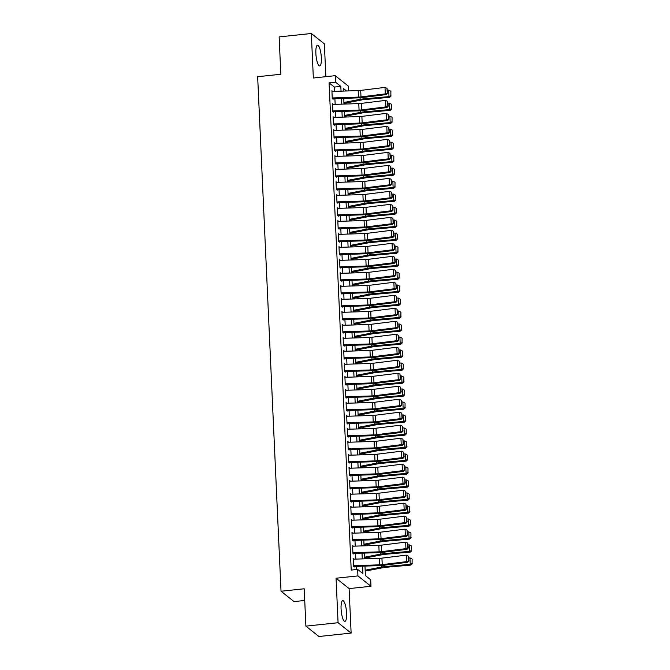 <?xml version="1.0" encoding="UTF-8"?>
<svg xmlns="http://www.w3.org/2000/svg" width="670" height="670" viewBox="0 0 670 670"><rect width="100%" height="100%" fill="white"/><g stroke="black" fill="none" stroke-linecap="round" stroke-linejoin="round"><path stroke-width="1" d="M346.583 613.201A10.418 2.58 84 0 0 342.739 600.655A10.418 2.58 84 0 0 341.08 608.829A10.418 2.58 84 0 0 344.933 621.383A10.418 2.58 84 0 0 346.583 613.201M321.357 57.762A10.418 2.58 84 0 0 317.513 45.208A10.418 2.58 84 0 0 315.863 53.391A10.418 2.58 84 0 0 319.707 65.936A10.418 2.58 84 0 0 321.357 57.762M364.974 566.083L365.401 575.572L370.694 579.776L370.987 586.275L357.939 575.907L357.646 569.408L362.939 573.612L362.596 566.167M349.103 588.595L336.055 578.218L338.074 622.723L305.889 626.132L318.937 636.5L351.122 633.091L349.103 588.595L370.987 586.275M304.724 600.471L294.071 601.601L281.023 591.233L257.657 76.715L280.831 74.261L279.139 36.909L311.324 33.5L313.342 77.996L335.226 75.685L348.274 86.053L348.492 90.919M325.854 76.673L324.364 43.868L311.324 33.5M338.074 622.723L351.122 633.091M354.02 559.174L353.149 558.479L353.5 566.276L354.38 566.979M353.425 546.176L352.554 545.489L352.914 553.286L353.793 553.981M352.839 533.186L351.968 532.491L352.32 540.288L353.199 540.992M352.253 520.196L351.382 519.501L351.733 527.298L352.613 528.002M351.658 507.198L350.787 506.512L351.139 514.3L352.026 515.004M351.072 494.209L350.201 493.514L350.552 501.311L351.432 502.014M350.477 481.219L349.606 480.524L349.958 488.321L350.846 489.016M349.891 468.221L349.02 467.534L349.372 475.323L350.251 476.027M349.296 455.231L348.425 454.536L348.785 462.333L349.665 463.037M348.71 442.233L347.839 441.547L348.191 449.344L349.07 450.039M348.115 429.244L347.244 428.549L347.604 436.346L348.484 437.049M347.529 416.254L346.658 415.559L347.01 423.356L347.889 424.051M346.943 403.256L346.063 402.57L346.423 410.358L347.303 411.062M346.348 390.267L345.477 389.572L345.829 397.369L346.717 398.072M345.762 377.277L344.891 376.582L345.243 384.379L346.122 385.074M345.167 364.279L344.296 363.592L344.648 371.381L345.536 372.084M344.581 351.289L343.71 350.594L344.062 358.391L344.941 359.095M343.986 338.291L343.115 337.605L343.476 345.402L344.355 346.097M343.4 325.302L342.529 324.607L342.881 332.404L343.76 333.107M342.805 312.312L341.935 311.617L342.295 319.414L343.174 320.109M342.219 299.314L341.348 298.627L341.7 306.416L342.579 307.12M341.625 286.325L340.754 285.629L341.114 293.427L341.993 294.13M341.038 273.335L340.167 272.64L340.519 280.437L341.407 281.132M340.452 260.337L339.581 259.642L339.933 267.439L340.812 268.142M339.858 247.347L338.986 246.652L339.338 254.449L340.226 255.153M339.271 234.349L338.4 233.662L338.752 241.46L339.631 242.155M338.677 221.36L337.806 220.665L338.157 228.462L339.045 229.165M338.09 208.37L337.219 207.675L337.571 215.472L338.451 216.167M337.496 195.372L336.625 194.685L336.985 202.474L337.864 203.178M336.909 182.382L336.038 181.687L336.39 189.484L337.27 190.188M336.315 169.393L335.444 168.698L335.804 176.495L336.683 177.19M335.729 156.395L334.858 155.7L335.209 163.497L336.089 164.2M335.142 143.405L334.271 142.71L334.623 150.507L335.503 151.211M334.548 130.407L333.677 129.72L334.029 137.517L334.916 138.213M333.962 117.417L333.091 116.722L333.442 124.52L334.322 125.223M333.367 104.428L332.496 103.733L332.848 111.53L333.735 112.225M334.573 91.371L334.372 87.066L329.087 82.862L351.214 570.086L357.646 569.408M356.281 569.55L356.139 566.376M355.812 559.115L355.552 553.386M355.217 546.117L354.958 540.389M354.631 533.127L354.371 527.399M354.036 520.138L353.777 514.401M353.45 507.14L353.191 501.411M352.864 494.15L352.596 488.422M352.269 481.161L352.01 475.424M351.683 468.163L351.423 462.434M351.088 455.173L350.829 449.444M350.502 442.175L350.243 436.446M349.908 429.185L349.648 423.457M349.321 416.196L349.062 410.459M348.727 403.198L348.467 397.469M348.14 390.208L347.881 384.479M347.554 377.218L347.286 371.482M346.959 364.22L346.7 358.492M346.373 351.231L346.114 345.502M345.779 338.233L345.519 332.504M345.192 325.243L344.933 319.515M344.598 312.253L344.338 306.517M344.012 299.255L343.752 293.527M343.417 286.266L343.157 280.537M342.831 273.276L342.571 267.539M342.236 260.278L341.976 254.55M341.65 247.289L341.39 241.56M341.064 234.291L340.804 228.562M340.469 221.301L340.209 215.572M339.883 208.311L339.623 202.575M339.288 195.313L339.028 189.585M338.702 182.324L338.442 176.595M338.107 169.334L337.847 163.597M337.521 156.336L337.261 150.608M336.926 143.346L336.667 137.61M336.34 130.349L336.08 124.62M335.754 117.359L335.486 111.63M335.159 104.369L334.899 98.632M332.781 91.43L331.91 90.743L332.261 98.532L333.141 99.235M336.055 578.218L357.939 575.907M329.087 82.862L335.519 82.175L335.226 75.685M305.889 626.132L304.197 588.779L281.023 591.233M346.591 90.978L343.283 88.348L343.4 91.087M343.735 98.348L343.995 104.076M344.321 111.337L344.581 117.066M344.916 124.335L345.176 130.064M345.502 137.325L345.762 143.053M346.097 150.315L346.356 156.051M346.683 163.312L346.943 169.041M347.278 176.302L347.537 182.031M347.864 189.292L348.124 195.029M348.45 202.29L348.71 208.018M349.045 215.279L349.305 221.008M349.631 228.277L349.891 234.006M350.226 241.267L350.485 246.996M350.812 254.257L351.072 259.993M351.407 267.255L351.666 272.983M351.993 280.244L352.253 285.973M352.588 293.234L352.847 298.971M353.174 306.232L353.433 311.96M353.76 319.222L354.028 324.95M354.355 332.22L354.614 337.948M354.941 345.209L355.201 350.938M355.536 358.199L355.795 363.936M356.122 371.197L356.381 376.925M356.716 384.186L356.976 389.915M357.303 397.176L357.562 402.913M357.897 410.174L358.157 415.903M358.484 423.164L358.743 428.892M359.07 436.162L359.338 441.89M359.664 449.151L359.924 454.88M360.251 462.141L360.51 467.878M360.845 475.139L361.105 480.867M361.432 488.129L361.691 493.857M362.026 501.118L362.286 506.855M362.612 514.116L362.872 519.845M363.207 527.106L363.467 532.834M363.793 540.104L364.053 545.832M364.38 553.093L364.647 558.822M341.03 91.162L340.812 86.38L335.519 82.175M362.269 558.906L362.009 553.169M361.674 545.908L361.415 540.179M361.088 532.918L360.828 527.181M360.502 519.92L360.242 514.192M359.907 506.93L359.648 501.202M359.321 493.941L359.061 488.204M358.726 480.943L358.467 475.214M358.14 467.953L357.88 462.225M357.546 454.964L357.286 449.227M356.959 441.966L356.7 436.237M356.365 428.976L356.105 423.239M355.778 415.978L355.519 410.249M355.192 402.988L354.924 397.26M354.597 389.999L354.338 384.262M354.011 377.001L353.752 371.272M353.417 364.011L353.157 358.283M352.83 351.021L352.571 345.284M352.236 338.023L351.976 332.295M351.649 325.034L351.39 319.297M351.055 312.036L350.795 306.307M350.469 299.046L350.209 293.318M349.882 286.057L349.614 280.32M349.288 273.059L349.028 267.33M348.702 260.069L348.442 254.34M348.107 247.079L347.847 241.342M347.521 234.081L347.261 228.353M346.926 221.092L346.666 215.355M346.34 208.094L346.08 202.365M345.745 195.104L345.486 189.376M345.159 182.114L344.899 176.377M344.573 169.116L344.305 163.388M343.978 156.127L343.718 150.398M343.392 143.129L343.132 137.4M342.797 130.139L342.538 124.411M342.211 117.15L341.951 111.413M341.616 104.151L341.357 98.423M334.372 87.066L340.812 86.38M331.943 91.463L358.174 90.601A6.683 1.533 177.4 0 0 360.695 90.408L384.999 87.393L385.3 93.884L387.67 93.18L387.017 88.365L387.227 92.912M332.236 97.954L358.467 97.1A6.683 1.533 177.4 0 0 360.988 96.899L385.3 93.884L386.406 94.562L362.102 97.577A10.025 2.295 -2.6 0 1 358.324 97.87L333.116 98.691M386.406 94.562L387.67 93.18M387.017 88.365L384.999 87.393M343.961 103.373L361.993 99.897A6.683 1.533 -2.6 0 1 364.346 99.57L389.639 97.334L388.994 96.614L363.701 98.85A10.025 2.295 177.4 0 0 360.167 99.328L343.919 102.468M390.845 95.701L390.895 91.447L390.845 95.701L388.994 96.614L388.692 90.115L387.536 90.216M388.692 90.115L390.635 91.154M391.104 95.994L389.639 97.334M332.529 104.453L358.768 103.59A6.683 1.533 177.4 0 0 361.281 103.398L385.593 100.383L385.887 106.882L388.257 106.17L387.603 101.354L387.813 105.902M332.822 110.952L359.061 110.089A6.683 1.533 177.4 0 0 361.582 109.897L385.887 106.882L387 107.552L362.688 110.567A10.025 2.295 -2.6 0 1 358.911 110.86L333.71 111.689M387 107.552L388.257 106.17M387.603 101.354L385.593 100.383M333.124 117.443L359.354 116.588A6.683 1.533 177.4 0 0 361.875 116.387L386.18 113.372L386.481 119.871L388.843 119.168L388.198 114.352L388.399 118.9M333.417 123.942L359.648 123.079A6.683 1.533 177.4 0 0 362.168 122.886L386.481 119.871L387.587 120.541L363.282 123.565A10.025 2.295 -2.6 0 1 359.505 123.85L334.297 124.679M387.587 120.541L388.843 119.168M388.198 114.352L386.18 113.372M333.71 130.441L359.941 129.578A6.683 1.533 177.4 0 0 362.462 129.385L386.774 126.37L387.067 132.861L389.438 132.157L388.784 127.342L388.994 131.889M334.003 136.931L360.242 136.077A6.683 1.533 177.4 0 0 362.763 135.876L387.067 132.861L388.181 133.539L363.869 136.554A10.025 2.295 -2.6 0 1 360.091 136.847L334.891 137.668M388.181 133.539L389.438 132.157M388.784 127.342L386.774 126.37M334.297 143.43L360.535 142.568A6.683 1.533 177.4 0 0 363.056 142.375L387.361 139.36L387.654 145.859L390.024 145.147L389.379 140.332L389.58 144.879M334.598 149.929L360.828 149.067A6.683 1.533 177.4 0 0 363.349 148.874L387.654 145.859L388.767 146.529L364.463 149.544A10.025 2.295 -2.6 0 1 360.678 149.837L335.477 150.666M388.767 146.529L390.024 145.147M389.379 140.332L387.361 139.36M344.556 116.371L362.579 112.887A6.683 1.533 -2.6 0 1 364.941 112.568L390.225 110.332L389.58 109.604L364.287 111.84A10.025 2.295 177.4 0 0 360.753 112.326L344.514 115.458M391.431 108.699L391.489 104.436L391.431 108.699L389.58 109.604L389.287 103.113L388.123 103.213M389.287 103.113L391.23 104.151M391.69 108.984L390.225 110.332M345.142 129.36L363.165 125.876A6.683 1.533 -2.6 0 1 365.527 125.558L390.819 123.322L390.175 122.602L364.882 124.829A10.025 2.295 177.4 0 0 361.339 125.315L345.1 128.456M392.025 121.689L392.076 117.434L392.025 121.689L390.175 122.602L389.873 116.103L388.709 116.203M389.873 116.103L391.816 117.141M392.285 121.982L390.819 123.322M345.728 142.35L363.76 138.874A6.683 1.533 -2.6 0 1 366.122 138.548L391.406 136.311L390.761 135.591L365.468 137.827A10.025 2.295 177.4 0 0 361.934 138.313L345.695 141.445M392.612 134.687L392.662 130.424L392.612 134.687L390.761 135.591L390.468 129.092L389.303 129.201M390.468 129.092L392.411 130.139M392.871 134.971L391.406 136.311M346.323 155.348L364.346 151.864A6.683 1.533 -2.6 0 1 366.708 151.546L392 149.31L391.347 148.581L366.063 150.817A10.025 2.295 177.4 0 0 362.52 151.303L346.281 154.435M393.206 147.676L393.257 143.422L393.206 147.676L391.347 148.581L391.054 142.09L389.89 142.191M391.054 142.09L392.997 143.129M393.466 147.97L392 149.31M334.891 156.42L361.122 155.566A6.683 1.533 177.4 0 0 363.642 155.373L387.955 152.35L388.248 158.849L390.618 158.145L389.965 153.33L390.175 157.877M335.184 162.919L361.423 162.056A6.683 1.533 177.4 0 0 363.936 161.864L388.248 158.849L389.362 159.527L365.05 162.542A10.025 2.295 -2.6 0 1 361.272 162.835L336.072 163.656M389.362 159.527L390.618 158.145M389.965 153.33L387.955 152.35M346.909 168.338L364.941 164.853A6.683 1.533 -2.6 0 1 367.294 164.535L392.587 162.299L391.942 161.579L366.649 163.815A10.025 2.295 177.4 0 0 363.115 164.292L346.867 167.433M393.793 160.666L393.843 156.411L393.793 160.666L391.942 161.579L391.649 155.08L390.484 155.18M391.649 155.08L393.583 156.118M394.052 160.959L392.587 162.299M335.477 169.418L361.716 168.555A6.683 1.533 177.4 0 0 364.237 168.363L388.541 165.348L388.834 171.838L391.205 171.135L390.56 166.319L390.761 170.867M335.779 175.917L362.009 175.054A6.683 1.533 177.4 0 0 364.53 174.862L388.834 171.838L389.948 172.517L365.644 175.532A10.025 2.295 -2.6 0 1 361.859 175.825L336.658 176.654M389.948 172.517L391.205 171.135M390.56 166.319L388.541 165.348M347.504 181.327L365.527 177.852A6.683 1.533 -2.6 0 1 367.889 177.525L393.181 175.297L392.528 174.569L367.244 176.805A10.025 2.295 177.4 0 0 363.701 177.29L347.462 180.423M394.387 173.664L394.437 169.401L394.387 173.664L392.528 174.569L392.235 168.07L391.071 168.178M392.235 168.07L394.178 169.116M394.638 173.949L393.181 175.297M336.072 182.408L362.303 181.545A6.683 1.533 177.4 0 0 364.823 181.352L389.136 178.337L389.429 184.836L391.799 184.133L391.146 179.309L391.355 183.856M336.365 188.906L362.596 188.044A6.683 1.533 177.4 0 0 365.116 187.851L389.429 184.836L390.535 185.506L366.23 188.521A10.025 2.295 -2.6 0 1 362.453 188.814L337.245 189.644M390.535 185.506L391.799 184.133M391.146 179.309L389.136 178.337M348.09 194.325L366.122 190.841A6.683 1.533 -2.6 0 1 368.475 190.523L393.767 188.287L393.123 187.567L367.83 189.794A10.025 2.295 177.4 0 0 364.296 190.28L348.048 193.421M394.973 186.654L395.024 182.399L394.973 186.654L393.123 187.567L392.829 181.067L391.665 181.168M392.829 181.067L394.764 182.106M395.233 186.947L393.767 188.287M336.658 195.405L362.897 194.543A6.683 1.533 177.4 0 0 365.418 194.35L389.722 191.335L390.015 197.826L392.385 197.122L391.732 192.307L391.942 196.854M336.951 201.896L363.19 201.042A6.683 1.533 177.4 0 0 365.711 200.841L390.015 197.826L391.129 198.504L366.817 201.519A10.025 2.295 -2.6 0 1 363.04 201.812L337.839 202.633M391.129 198.504L392.385 197.122M391.732 192.307L389.722 191.335M348.685 207.315L366.708 203.839A6.683 1.533 -2.6 0 1 369.07 203.513L394.362 201.276L393.709 200.556L368.425 202.792A10.025 2.295 177.4 0 0 364.882 203.27L348.643 206.41M395.56 199.643L395.618 195.389L395.56 199.643L393.709 200.556L393.416 194.057L392.252 194.158M393.416 194.057L395.359 195.104M395.819 199.936L394.362 201.276M337.253 208.395L363.483 207.533A6.683 1.533 177.4 0 0 366.004 207.34L390.309 204.325L390.61 210.824L392.98 210.112L392.327 205.296L392.536 209.844M337.546 214.894L363.776 214.031A6.683 1.533 177.4 0 0 366.297 213.839L390.61 210.824L391.716 211.494L367.411 214.509A10.025 2.295 -2.6 0 1 363.634 214.802L338.425 215.631M391.716 211.494L392.98 210.112M392.327 205.296L390.309 204.325M349.271 220.313L367.302 216.829A6.683 1.533 -2.6 0 1 369.656 216.51L394.948 214.274L394.303 213.546L369.011 215.782A10.025 2.295 177.4 0 0 365.477 216.268L349.229 219.4M396.154 212.641L396.204 208.378L396.154 212.641L394.303 213.546L394.01 207.055L392.846 207.156M394.01 207.055L395.945 208.094M396.414 212.926L394.948 214.274M337.839 221.385L364.078 220.53A6.683 1.533 177.4 0 0 366.591 220.329L390.903 217.315L391.196 223.814L393.566 223.11L392.913 218.294L393.123 222.842M338.132 227.884L364.371 227.021A6.683 1.533 177.4 0 0 366.892 226.828L391.196 223.814L392.31 224.484L367.998 227.507A10.025 2.295 -2.6 0 1 364.22 227.792L339.02 228.621M392.31 224.484L393.566 223.11M392.913 218.294L390.903 217.315M349.866 233.302L367.889 229.818A6.683 1.533 -2.6 0 1 370.25 229.5L395.534 227.264L394.89 226.544L369.597 228.78A10.025 2.295 177.4 0 0 366.063 229.257L349.824 232.398M396.741 225.631L396.799 221.376L396.741 225.631L394.89 226.544L394.597 220.045L393.432 220.145M394.597 220.045L396.54 221.083M397 225.924L395.534 227.264M338.434 234.383L364.664 233.52A6.683 1.533 177.4 0 0 367.185 233.328L391.489 230.312L391.791 236.803L394.161 236.1L393.508 231.284L393.709 235.832M338.727 240.873L364.957 240.019A6.683 1.533 177.4 0 0 367.478 239.818L391.791 236.803L392.896 237.482L368.592 240.497A10.025 2.295 -2.6 0 1 364.815 240.79L339.606 241.61M392.896 237.482L394.161 236.1M393.508 231.284L391.489 230.312M350.452 246.292L368.483 242.816A6.683 1.533 -2.6 0 1 370.837 242.49L396.129 240.254L395.484 239.533L370.192 241.77A10.025 2.295 177.4 0 0 366.649 242.255L350.41 245.388M397.335 238.629L397.385 234.366L397.335 238.629L395.484 239.533L395.183 233.034L394.019 233.143M395.183 233.034L397.126 234.081M397.595 238.914L396.129 240.254M339.02 247.372L365.25 246.51A6.683 1.533 177.4 0 0 367.771 246.317L392.084 243.302L392.377 249.801L394.747 249.089L394.094 244.274L394.303 248.821M339.313 253.871L365.552 253.009A6.683 1.533 177.4 0 0 368.073 252.816L392.377 249.801L393.491 250.471L369.178 253.486A10.025 2.295 -2.6 0 1 365.401 253.779L340.201 254.608M393.491 250.471L394.747 249.089M394.094 244.274L392.084 243.302M351.038 259.29L369.07 255.806A6.683 1.533 -2.6 0 1 371.431 255.488L396.715 253.252L396.071 252.523L370.778 254.759A10.025 2.295 177.4 0 0 367.244 255.245L351.005 258.377M397.921 251.619L397.972 247.364L397.921 251.619L396.071 252.523L395.777 246.032L394.613 246.133M395.777 246.032L397.72 247.071M398.181 251.912L396.715 253.252M351.633 272.28L369.656 268.796A6.683 1.533 -2.6 0 1 372.017 268.477L397.31 266.241L396.665 265.521L371.373 267.757A10.025 2.295 177.4 0 0 367.83 268.234L351.591 271.375M398.516 264.608L398.566 260.354L398.516 264.608L396.665 265.521L396.364 259.022L395.2 259.123M396.364 259.022L398.307 260.06M398.776 264.901L397.31 266.241M352.219 285.269L370.25 281.794A6.683 1.533 -2.6 0 1 372.612 281.467L397.896 279.239L397.251 278.511L371.959 280.747A10.025 2.295 177.4 0 0 368.425 281.233L352.177 284.365M399.102 277.606L399.153 273.343L399.102 277.606L397.251 278.511L396.958 272.012L395.794 272.12M396.958 272.012L398.893 273.059M399.362 277.891L397.896 279.239M339.606 260.362L365.845 259.508A6.683 1.533 177.4 0 0 368.366 259.315L392.67 256.292L392.963 262.791L395.334 262.087L394.689 257.272L394.89 261.819M339.908 266.861L366.138 265.998A6.683 1.533 177.4 0 0 368.659 265.806L392.963 262.791L394.077 263.469L369.773 266.484A10.025 2.295 -2.6 0 1 365.988 266.777L340.787 267.598M394.077 263.469L395.334 262.087M394.689 257.272L392.67 256.292M340.201 273.36L366.431 272.497A6.683 1.533 177.4 0 0 368.952 272.305L393.265 269.29L393.558 275.78L395.928 275.077L395.275 270.261L395.484 274.809M340.494 279.859L366.733 278.996A6.683 1.533 177.4 0 0 369.245 278.804L393.558 275.78L394.672 276.459L370.359 279.474A10.025 2.295 -2.6 0 1 366.582 279.767L341.382 280.596M394.672 276.459L395.928 275.077M395.275 270.261L393.265 269.29M340.787 286.35L367.026 285.487A6.683 1.533 177.4 0 0 369.547 285.294L393.851 282.279L394.144 288.778L396.514 288.075L395.87 283.251L396.071 287.798M341.089 292.849L367.319 291.986A6.683 1.533 177.4 0 0 369.84 291.793L394.144 288.778L395.258 289.448L370.954 292.463A10.025 2.295 -2.6 0 1 367.168 292.757L341.968 293.586M395.258 289.448L396.514 288.075M395.87 283.251L393.851 282.279M352.814 298.267L370.837 294.783A6.683 1.533 -2.6 0 1 373.198 294.465L398.491 292.229L397.838 291.509L372.553 293.736A10.025 2.295 177.4 0 0 369.011 294.222L352.772 297.363M399.697 290.596L399.747 286.341L399.697 290.596L397.838 291.509L397.545 285.01L396.38 285.11M397.545 285.01L399.488 286.048M399.948 290.889L398.491 292.229M341.382 299.348L367.612 298.485A6.683 1.533 177.4 0 0 370.133 298.292L394.446 295.277L394.739 301.768L397.109 301.065L396.456 296.249L396.665 300.797M341.675 305.838L367.914 304.984A6.683 1.533 177.4 0 0 370.426 304.783L394.739 301.768L395.844 302.446L371.54 305.461A10.025 2.295 -2.6 0 1 367.763 305.755L342.554 306.575M395.844 302.446L397.109 301.065M396.456 296.249L394.446 295.277M353.4 311.257L371.431 307.781A6.683 1.533 -2.6 0 1 373.785 307.455L399.077 305.219L398.432 304.498L373.14 306.734A10.025 2.295 177.4 0 0 369.606 307.212L353.358 310.352M400.283 303.585L400.333 299.331L400.283 303.585L398.432 304.498L398.139 297.999L396.975 298.1M398.139 297.999L400.074 299.046M400.543 303.878L399.077 305.219M341.968 312.337L368.207 311.475A6.683 1.533 177.4 0 0 370.728 311.282L395.032 308.267L395.325 314.766L397.695 314.054L397.042 309.238L397.251 313.786M342.261 318.836L368.5 317.974A6.683 1.533 177.4 0 0 371.021 317.781L395.325 314.766L396.439 315.436L372.135 318.451A10.025 2.295 -2.6 0 1 368.349 318.744L343.149 319.573M396.439 315.436L397.695 314.054M397.042 309.238L395.032 308.267M353.995 324.255L372.017 320.771A6.683 1.533 -2.6 0 1 374.379 320.453L399.672 318.216L399.019 317.488L373.734 319.724A10.025 2.295 177.4 0 0 370.192 320.21L353.953 323.342M400.869 316.583L400.928 312.321L400.869 316.583L399.019 317.488L398.725 310.997L397.561 311.098M398.725 310.997L400.668 312.036M401.129 316.868L399.672 318.216M342.563 325.327L368.793 324.473A6.683 1.533 177.4 0 0 371.314 324.272L395.618 321.257L395.92 327.756L398.29 327.052L397.637 322.236L397.846 326.784M342.856 331.826L369.086 330.963A6.683 1.533 177.4 0 0 371.607 330.771L395.92 327.756L397.025 328.434L372.721 331.449A10.025 2.295 -2.6 0 1 368.944 331.734L343.735 332.563M397.025 328.434L398.29 327.052M397.637 322.236L395.618 321.257M354.581 337.245L372.612 333.76A6.683 1.533 -2.6 0 1 374.966 333.442L400.258 331.206L399.613 330.486L374.321 332.722A10.025 2.295 177.4 0 0 370.786 333.199L354.539 336.34M401.464 329.573L401.514 325.319L401.464 329.573L399.613 330.486L399.32 323.987L398.156 324.087M399.32 323.987L401.255 325.025M401.724 329.866L400.258 331.206M343.149 338.325L369.388 337.462A6.683 1.533 177.4 0 0 371.9 337.27L396.213 334.255L396.506 340.745L398.876 340.042L398.223 335.226L398.432 339.774M343.442 344.816L369.681 343.961A6.683 1.533 177.4 0 0 372.202 343.76L396.506 340.745L397.62 341.424L373.307 344.439A10.025 2.295 -2.6 0 1 369.53 344.732L344.33 345.553M397.62 341.424L398.876 340.042M398.223 335.226L396.213 334.255M355.175 350.234L373.198 346.759A6.683 1.533 -2.6 0 1 375.56 346.432L400.844 344.196L400.199 343.476L374.915 345.712A10.025 2.295 177.4 0 0 371.373 346.197L355.134 349.33M402.05 342.571L402.109 338.308L402.05 342.571L400.199 343.476L399.906 336.977L398.742 337.085M399.906 336.977L401.849 338.023M402.31 342.856L400.844 344.196M343.743 351.315L369.974 350.452A6.683 1.533 177.4 0 0 372.495 350.259L396.799 347.244L397.101 353.743L399.471 353.04L398.817 348.216L399.019 352.763M344.037 357.814L370.267 356.951A6.683 1.533 177.4 0 0 372.788 356.758L397.101 353.743L398.206 354.413L373.902 357.428A10.025 2.295 -2.6 0 1 370.125 357.721L344.916 358.55M398.206 354.413L399.471 353.04M398.817 348.216L396.799 347.244M355.762 363.232L373.793 359.748A6.683 1.533 -2.6 0 1 376.146 359.43L401.439 357.194L400.794 356.465L375.502 358.701A10.025 2.295 177.4 0 0 371.959 359.187L355.72 362.319M402.645 355.561L402.695 351.306L402.645 355.561L400.794 356.465L400.493 349.974L399.328 350.075M400.493 349.974L402.435 351.013M402.904 355.854L401.439 357.194M344.33 364.304L370.569 363.45A6.683 1.533 177.4 0 0 373.081 363.257L397.394 360.234L397.687 366.733L400.057 366.029L399.404 361.214L399.613 365.761M344.623 370.803L370.862 369.941A6.683 1.533 177.4 0 0 373.383 369.748L397.687 366.733L398.801 367.411L374.488 370.426A10.025 2.295 -2.6 0 1 370.711 370.719L345.511 371.54M398.801 367.411L400.057 366.029M399.404 361.214L397.394 360.234M356.348 376.222L374.379 372.738A6.683 1.533 -2.6 0 1 376.741 372.42L402.025 370.183L401.38 369.463L376.088 371.699A10.025 2.295 177.4 0 0 372.553 372.177L356.314 375.317M403.231 368.55L403.29 364.296L403.231 368.55L401.38 369.463L401.087 362.964L399.923 363.065M401.087 362.964L403.03 364.003M403.491 368.843L402.025 370.183M344.916 377.302L371.155 376.44A6.683 1.533 177.4 0 0 373.676 376.247L397.98 373.232L398.273 379.722L400.643 379.019L399.998 374.203L400.199 378.751M345.217 383.801L371.448 382.939A6.683 1.533 177.4 0 0 373.969 382.746L398.273 379.722L399.387 380.401L375.083 383.416A10.025 2.295 -2.6 0 1 371.297 383.709L346.097 384.538M399.387 380.401L400.643 379.019M399.998 374.203L397.98 373.232M356.942 389.22L374.966 385.736A6.683 1.533 -2.6 0 1 377.327 385.409L402.62 383.181L401.975 382.453L376.682 384.689A10.025 2.295 177.4 0 0 373.14 385.175L356.901 388.307M403.826 381.548L403.876 377.285L403.826 381.548L401.975 382.453L401.673 375.954L400.509 376.063M401.673 375.954L403.616 377.001M404.085 381.833L402.62 383.181M345.511 390.292L371.741 389.429A6.683 1.533 177.4 0 0 374.262 389.236L398.575 386.222L398.868 392.721L401.238 392.017L400.585 387.193L400.794 391.741M345.804 396.791L372.043 395.928A6.683 1.533 177.4 0 0 374.564 395.736L398.868 392.721L399.982 393.391L375.669 396.406A10.025 2.295 -2.6 0 1 371.892 396.699L346.692 397.528M399.982 393.391L401.238 392.017M400.585 387.193L398.575 386.222M346.097 403.29L372.336 402.427A6.683 1.533 177.4 0 0 374.857 402.234L399.161 399.22L399.454 405.71L401.824 405.007L401.179 400.191L401.38 404.739M346.398 409.78L372.629 408.926A6.683 1.533 177.4 0 0 375.15 408.725L399.454 405.71L400.568 406.389L376.264 409.404A10.025 2.295 -2.6 0 1 372.478 409.697L347.278 410.517M400.568 406.389L401.824 405.007M401.179 400.191L399.161 399.22M346.692 416.279L372.922 415.417A6.683 1.533 177.4 0 0 375.443 415.224L399.755 412.209L400.049 418.708L402.419 417.996L401.766 413.181L401.975 417.728M346.985 422.778L373.224 421.916A6.683 1.533 177.4 0 0 375.736 421.723L400.049 418.708L401.163 419.378L376.85 422.393A10.025 2.295 -2.6 0 1 373.073 422.686L347.872 423.515M401.163 419.378L402.419 417.996M401.766 413.181L399.755 412.209M357.529 402.209L375.56 398.725A6.683 1.533 -2.6 0 1 377.922 398.407L403.206 396.171L402.561 395.451L377.269 397.678A10.025 2.295 177.4 0 0 373.734 398.164L357.487 401.305M404.412 394.538L404.462 390.283L404.412 394.538L402.561 395.451L402.268 388.952L401.104 389.052M402.268 388.952L404.211 389.99M404.672 394.831L403.206 396.171M358.123 415.199L376.146 411.723A6.683 1.533 -2.6 0 1 378.508 411.397L403.801 409.161L403.147 408.44L377.863 410.677A10.025 2.295 177.4 0 0 374.321 411.154L358.082 414.295M405.007 407.536L405.057 403.273L405.007 407.536L403.147 408.44L402.854 401.941L401.69 402.05M402.854 401.941L404.797 402.988M405.266 407.821L403.801 409.161M358.71 428.197L376.741 424.713A6.683 1.533 -2.6 0 1 379.094 424.395L404.387 422.159L403.742 421.43L378.45 423.666A10.025 2.295 177.4 0 0 374.915 424.152L358.668 427.284M405.593 420.526L405.643 416.263L405.593 420.526L403.742 421.43L403.449 414.939L402.285 415.04M403.449 414.939L405.384 415.978M405.853 420.81L404.387 422.159M347.278 429.269L373.517 428.415A6.683 1.533 177.4 0 0 376.038 428.214L400.342 425.199L400.635 431.698L403.005 430.994L402.352 426.179L402.561 430.726M347.579 435.768L373.81 434.905A6.683 1.533 177.4 0 0 376.331 434.713L400.635 431.698L401.749 432.376L377.445 435.391A10.025 2.295 -2.6 0 1 373.659 435.676L348.459 436.505M401.749 432.376L403.005 430.994M402.352 426.179L400.342 425.199M359.304 441.187L377.327 437.703A6.683 1.533 -2.6 0 1 379.689 437.384L404.982 435.148L404.328 434.428L379.044 436.664A10.025 2.295 177.4 0 0 375.502 437.142L359.262 440.282M406.188 433.515L406.238 429.261L406.188 433.515L404.328 434.428L404.035 427.929L402.871 428.029M404.035 427.929L405.978 428.968M406.439 433.808L404.982 435.148M347.872 442.267L374.103 441.404A6.683 1.533 177.4 0 0 376.624 441.212L400.928 438.197L401.229 444.687L403.6 443.984L402.946 439.168L403.156 443.716M348.166 448.758L374.396 447.903A6.683 1.533 177.4 0 0 376.917 447.702L401.229 444.687L402.335 445.366L378.031 448.381A10.025 2.295 -2.6 0 1 374.254 448.674L349.045 449.495M402.335 445.366L403.6 443.984M402.946 439.168L400.928 438.197M359.891 454.176L377.922 450.701A6.683 1.533 -2.6 0 1 380.275 450.374L405.568 448.138L404.923 447.418L379.63 449.654A10.025 2.295 177.4 0 0 376.096 450.14L359.849 453.272M406.774 446.513L406.824 442.25L406.774 446.513L404.923 447.418L404.63 440.919L403.466 441.028M404.63 440.919L406.564 441.966M407.033 446.798L405.568 448.138M348.459 455.257L374.697 454.394A6.683 1.533 177.4 0 0 377.218 454.201L401.523 451.186L401.816 457.685L404.186 456.982L403.533 452.158L403.742 456.706M348.752 461.756L374.991 460.893A6.683 1.533 177.4 0 0 377.512 460.7L401.816 457.685L402.93 458.355L378.617 461.37A10.025 2.295 -2.6 0 1 374.84 461.663L349.639 462.493M402.93 458.355L404.186 456.982M403.533 452.158L401.523 451.186M360.485 467.174L378.508 463.69A6.683 1.533 -2.6 0 1 380.87 463.372L406.154 461.136L405.509 460.407L380.225 462.643A10.025 2.295 177.4 0 0 376.682 463.129L360.443 466.261M407.36 459.503L407.419 455.248L407.36 459.503L405.509 460.407L405.216 453.917L404.052 454.017M405.216 453.917L407.159 454.955M407.62 459.796L406.154 461.136M349.053 468.246L375.284 467.392A6.683 1.533 177.4 0 0 377.805 467.199L402.109 464.176L402.41 470.675L404.781 469.971L404.127 465.156L404.328 469.704M349.346 474.745L375.577 473.883A6.683 1.533 177.4 0 0 378.098 473.69L402.41 470.675L403.516 471.353L379.212 474.368A10.025 2.295 -2.6 0 1 375.435 474.661L350.226 475.482M403.516 471.353L404.781 469.971M404.127 465.156L402.109 464.176M361.071 480.164L379.103 476.688A6.683 1.533 -2.6 0 1 381.456 476.362L406.749 474.125L406.104 473.405L380.811 475.641A10.025 2.295 177.4 0 0 377.269 476.119L361.029 479.259M407.955 472.492L408.005 468.238L407.955 472.492L406.104 473.405L405.802 466.906L404.647 467.007M405.802 466.906L407.745 467.945M408.214 472.786L406.749 474.125M349.639 481.244L375.878 480.382A6.683 1.533 177.4 0 0 378.391 480.189L402.703 477.174L402.997 483.673L405.367 482.961L404.714 478.145L404.923 482.693M349.933 487.743L376.172 486.881A6.683 1.533 177.4 0 0 378.692 486.688L402.997 483.673L404.111 484.343L379.798 487.358A10.025 2.295 -2.6 0 1 376.021 487.651L350.82 488.48M404.111 484.343L405.367 482.961M404.714 478.145L402.703 477.174M350.234 494.234L376.465 493.38A6.683 1.533 177.4 0 0 378.986 493.179L403.29 490.164L403.583 496.663L405.953 495.959L405.308 491.135L405.509 495.683M350.527 500.733L376.758 499.87A6.683 1.533 177.4 0 0 379.279 499.678L403.583 496.663L404.697 497.333L380.392 500.356A10.025 2.295 -2.6 0 1 376.607 500.641L351.407 501.47M404.697 497.333L405.953 495.959M405.308 491.135L403.29 490.164M350.82 507.232L377.051 506.369A6.683 1.533 177.4 0 0 379.572 506.177L403.884 503.162L404.178 509.652L406.548 508.949L405.894 504.133L406.104 508.681M351.114 513.722L377.352 512.868A6.683 1.533 177.4 0 0 379.873 512.667L404.178 509.652L405.291 510.331L380.979 513.346A10.025 2.295 -2.6 0 1 377.202 513.639L352.001 514.459M405.291 510.331L406.548 508.949M405.894 504.133L403.884 503.162M361.666 493.162L379.689 489.678A6.683 1.533 -2.6 0 1 382.051 489.351L407.335 487.123L406.69 486.395L381.397 488.631A10.025 2.295 177.4 0 0 377.863 489.117L361.624 492.249M408.541 485.49L408.6 481.228L408.541 485.49L406.69 486.395L406.397 479.896L405.233 480.005M406.397 479.896L408.34 480.943M408.8 485.775L407.335 487.123M362.252 506.151L380.275 502.668A6.683 1.533 -2.6 0 1 382.637 502.349L407.93 500.113L407.285 499.393L381.992 501.621A10.025 2.295 177.4 0 0 378.45 502.106L362.21 505.247M409.135 498.48L409.186 494.226L409.135 498.48L407.285 499.393L406.983 492.894L405.819 492.994M406.983 492.894L408.926 493.932M409.395 498.773L407.93 500.113M362.839 519.141L380.87 515.666A6.683 1.533 -2.6 0 1 383.232 515.339L408.516 513.103L407.871 512.382L382.578 514.619A10.025 2.295 177.4 0 0 379.044 515.096L362.797 518.237M409.722 511.478L409.772 507.215L409.722 511.478L407.871 512.382L407.578 505.883L406.414 505.992M407.578 505.883L409.521 506.93M409.981 511.763L408.516 513.103M351.407 520.221L377.646 519.359A6.683 1.533 177.4 0 0 380.166 519.166L404.471 516.151L404.764 522.65L407.134 521.938L406.489 517.123L406.69 521.67M351.708 526.721L377.939 525.858A6.683 1.533 177.4 0 0 380.459 525.665L404.764 522.65L405.878 523.32L381.573 526.335A10.025 2.295 -2.6 0 1 377.788 526.628L352.588 527.457M405.878 523.32L407.134 521.938M406.489 517.123L404.471 516.151M363.433 532.139L381.456 528.655A6.683 1.533 -2.6 0 1 383.818 528.337L409.11 526.101L408.457 525.372L383.173 527.608A10.025 2.295 177.4 0 0 379.63 528.094L363.391 531.226M410.316 524.468L410.367 520.205L410.316 524.468L408.457 525.372L408.164 518.881L407 518.982M408.164 518.881L410.107 519.92M410.576 524.752L409.11 526.101M352.001 533.211L378.232 532.357A6.683 1.533 177.4 0 0 380.753 532.156L405.065 529.141L405.358 535.64L407.728 534.936L407.075 530.121L407.285 534.668M352.294 539.71L378.533 538.847A6.683 1.533 177.4 0 0 381.046 538.655L405.358 535.64L406.472 536.318L382.16 539.333A10.025 2.295 -2.6 0 1 378.382 539.618L353.182 540.447M406.472 536.318L407.728 534.936M407.075 530.121L405.065 529.141M364.019 545.129L382.051 541.645A6.683 1.533 -2.6 0 1 384.404 541.327L409.697 539.09L409.052 538.37L383.759 540.606A10.025 2.295 177.4 0 0 380.225 541.084L363.978 544.224M410.903 537.457L410.953 533.203L410.903 537.457L409.052 538.37L408.759 531.871L407.595 531.972M408.759 531.871L410.693 532.91M411.162 537.75L409.697 539.09M352.588 546.209L378.826 545.346A6.683 1.533 177.4 0 0 381.347 545.154L405.651 542.139L405.945 548.63L408.315 547.926L407.67 543.11L407.871 547.658M352.889 552.7L379.12 551.846A6.683 1.533 177.4 0 0 381.64 551.644L405.945 548.63L407.059 549.308L382.754 552.323A10.025 2.295 -2.6 0 1 378.969 552.616L353.768 553.445M407.059 549.308L408.315 547.926M407.67 543.11L405.651 542.139M364.614 558.118L382.637 554.643A6.683 1.533 -2.6 0 1 384.999 554.316L410.291 552.08L409.638 551.36L384.354 553.596A10.025 2.295 177.4 0 0 380.811 554.082L364.572 557.214M411.497 550.455L411.548 546.192L411.497 550.455L409.638 551.36L409.345 544.861L408.181 544.97M409.345 544.861L411.288 545.908M411.748 550.74L410.291 552.08M353.182 559.199L379.413 558.336A6.683 1.533 177.4 0 0 381.934 558.144L406.246 555.129L406.539 561.628L408.909 560.924L408.256 556.1L408.466 560.648M353.475 565.698L379.706 564.835A6.683 1.533 177.4 0 0 382.227 564.643L406.539 561.628L407.645 562.298L383.341 565.312A10.025 2.295 -2.6 0 1 379.563 565.606L354.355 566.435M407.645 562.298L408.909 560.924M408.256 556.1L406.246 555.129M365.2 571.116L383.232 567.632A6.683 1.533 -2.6 0 1 385.585 567.314L410.878 565.078L410.233 564.349L384.94 566.586A10.025 2.295 177.4 0 0 381.406 567.071L365.158 570.204M412.084 563.445L412.134 559.19L412.084 563.445L410.233 564.349L409.94 557.859L408.775 557.959M409.94 557.859L411.874 558.897M412.343 563.738L410.878 565.078M358.174 90.601L358.467 97.1M360.695 90.408L360.988 96.899M363.701 98.85L363.634 97.385M360.167 99.328L360.091 97.77M358.768 103.59L359.061 110.089M361.281 103.398L361.582 109.897M359.354 116.588L359.648 123.079M361.875 116.387L362.168 122.886M359.941 129.578L360.242 136.077M362.462 129.385L362.763 135.876M360.535 142.568L360.828 149.067M363.056 142.375L363.349 148.874M364.287 111.84L364.229 110.374M360.753 112.326L360.686 110.768M364.882 124.829L364.815 123.372M361.339 125.315L361.272 123.757M365.468 137.827L365.401 136.362M361.934 138.313L361.859 136.755M366.063 150.817L365.996 149.36M362.52 151.303L362.453 149.745M361.122 155.566L361.423 162.056M363.642 155.373L363.936 161.864M366.649 163.815L366.582 162.349M363.115 164.292L363.04 162.735M361.716 168.555L362.009 175.054M364.237 168.363L364.53 174.862M367.244 176.805L367.177 175.339M363.701 177.29L363.634 175.733M362.303 181.545L362.596 188.044M364.823 181.352L365.116 187.851M367.83 189.794L367.763 188.337M364.296 190.28L364.22 188.722M362.897 194.543L363.19 201.042M365.418 194.35L365.711 200.841M368.425 202.792L368.358 201.327M364.882 203.27L364.815 201.712M363.483 207.533L363.776 214.031M366.004 207.34L366.297 213.839M369.011 215.782L368.944 214.325M365.477 216.268L365.401 214.71M364.078 220.53L364.371 227.021M366.591 220.329L366.892 226.828M369.597 228.78L369.538 227.314M366.063 229.257L365.996 227.7M364.664 233.52L364.957 240.019M367.185 233.328L367.478 239.818M370.192 241.77L370.125 240.304M366.649 242.255L366.582 240.697M365.25 246.51L365.552 253.009M367.771 246.317L368.073 252.816M370.778 254.759L370.711 253.302M367.244 255.245L367.168 253.687M371.373 267.757L371.306 266.291M367.83 268.234L367.763 266.677M371.959 280.747L371.892 279.281M368.425 281.233L368.349 279.675M365.845 259.508L366.138 265.998M368.366 259.315L368.659 265.806M366.431 272.497L366.733 278.996M368.952 272.305L369.245 278.804M367.026 285.487L367.319 291.986M369.547 285.294L369.84 291.793M372.553 293.736L372.486 292.279M369.011 294.222L368.944 292.664M367.612 298.485L367.914 304.984M370.133 298.292L370.426 304.783M373.14 306.734L373.073 305.269M369.606 307.212L369.53 305.654M368.207 311.475L368.5 317.974M370.728 311.282L371.021 317.781M373.734 319.724L373.667 318.267M370.192 320.21L370.125 318.652M368.793 324.473L369.086 330.963M371.314 324.272L371.607 330.771M374.321 332.722L374.254 331.256M370.786 333.199L370.711 331.642M369.388 337.462L369.681 343.961M371.9 337.27L372.202 343.76M374.915 345.712L374.848 344.246M371.373 346.197L371.306 344.64M369.974 350.452L370.267 356.951M372.495 350.259L372.788 356.758M375.502 358.701L375.435 357.244M371.959 359.187L371.892 357.629M370.569 363.45L370.862 369.941M373.081 363.257L373.383 369.748M376.088 371.699L376.021 370.234M372.553 372.177L372.478 370.619M371.155 376.44L371.448 382.939M373.676 376.247L373.969 382.746M376.682 384.689L376.615 383.223M373.14 385.175L373.073 383.617M371.741 389.429L372.043 395.928M374.262 389.236L374.564 395.736M372.336 402.427L372.629 408.926M374.857 402.234L375.15 408.725M372.922 415.417L373.224 421.916M375.443 415.224L375.736 421.723M377.269 397.678L377.202 396.221M373.734 398.164L373.659 396.607M377.863 410.677L377.796 409.211M374.321 411.154L374.254 409.596M378.45 423.666L378.382 422.209M374.915 424.152L374.84 422.594M373.517 428.415L373.81 434.905M376.038 428.214L376.331 434.713M379.044 436.664L378.977 435.199M375.502 437.142L375.435 435.584M374.103 441.404L374.396 447.903M376.624 441.212L376.917 447.702M379.63 449.654L379.563 448.188M376.096 450.14L376.021 448.582M374.697 454.394L374.991 460.893M377.218 454.201L377.512 460.7M380.225 462.643L380.158 461.186M376.682 463.129L376.615 461.571M375.284 467.392L375.577 473.883M377.805 467.199L378.098 473.69M380.811 475.641L380.744 474.176M377.269 476.119L377.202 474.561M375.878 480.382L376.172 486.881M378.391 480.189L378.692 486.688M376.465 493.38L376.758 499.87M378.986 493.179L379.279 499.678M377.051 506.369L377.352 512.868M379.572 506.177L379.873 512.667M381.397 488.631L381.331 487.165M377.863 489.117L377.788 487.559M381.992 501.621L381.925 500.163M378.45 502.106L378.382 500.549M382.578 514.619L382.511 513.153M379.044 515.096L378.969 513.538M377.646 519.359L377.939 525.858M380.166 519.166L380.459 525.665M383.173 527.608L383.106 526.151M379.63 528.094L379.563 526.536M378.232 532.357L378.533 538.847M380.753 532.156L381.046 538.655M383.759 540.606L383.692 539.141M380.225 541.084L380.15 539.526M378.826 545.346L379.12 551.846M381.347 545.154L381.64 551.644M384.354 553.596L384.287 552.13M380.811 554.082L380.744 552.524M379.413 558.336L379.706 564.835M381.934 558.144L382.227 564.643M384.94 566.586L384.873 565.128M381.406 567.071L381.331 565.514"/></g></svg>
